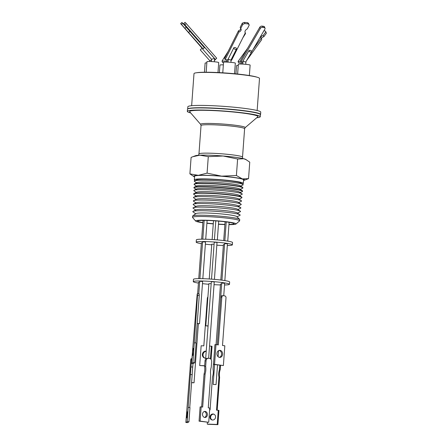 <?xml version="1.0" encoding="UTF-8"?>
<svg xmlns="http://www.w3.org/2000/svg" width="447" height="447" viewBox="0 0 447 447"><rect width="100%" height="100%" fill="white"/><g stroke="black" fill="none" stroke-linecap="round" stroke-linejoin="round"><path stroke-width="0.67" d="M202.871 222.539A18.277 1.52 4.2 0 1 199.217 221.829A18.277 1.52 4.2 0 1 197.602 221.075A18.277 1.52 4.2 0 1 212.04 220.645A18.277 1.52 4.2 0 1 232.44 222.997A18.277 1.52 4.2 0 1 234.055 223.751A18.277 1.52 4.2 0 1 228.97 224.428M224.891 224.394A18.277 1.52 4.2 0 1 218.494 224.115M213.292 223.735A18.277 1.52 4.2 0 1 206.916 223.092M228.953 224.651A20.255 1.682 -175.8 0 0 235.949 224.031A20.255 1.682 -175.8 0 0 234.234 223.059A20.255 1.682 -175.8 0 0 210.811 220.41A20.255 1.682 -175.8 0 0 195.685 221.075A20.255 1.682 -175.8 0 0 197.423 221.768A20.255 1.682 -175.8 0 0 202.86 222.762M235.949 224.031L239.514 220.974A23.596 1.961 -175.8 0 0 239.603 220.824A23.596 1.961 -175.8 0 0 237.519 219.846A23.596 1.961 -175.8 0 0 206.38 216.594A23.596 1.961 -175.8 0 0 192.54 217.365A23.596 1.961 -175.8 0 0 192.607 217.533L195.685 221.075M239.603 220.824L239.732 219.544A23.63 1.967 -175.8 0 0 239.631 219.337A23.63 1.967 -175.8 0 0 206.458 215.309A23.63 1.967 -175.8 0 0 192.73 215.895A23.63 1.967 -175.8 0 0 192.601 216.08L192.54 217.365M239.631 219.337L236.765 216.56A20.551 1.71 -175.8 0 0 235.033 215.884A20.551 1.71 -175.8 0 0 207.916 213.051A20.551 1.71 -175.8 0 0 195.976 213.565L192.73 215.895M236.994 216.784L239.916 215.353A23.747 1.972 -175.8 0 0 239.955 214.795A23.747 1.972 -175.8 0 0 238.072 214.113A23.747 1.972 -175.8 0 0 213.236 211.157A23.747 1.972 -175.8 0 0 193.076 211.353A23.747 1.972 -175.8 0 0 193.031 211.912L195.713 213.75M239.955 214.795L237.078 212.833A20.702 1.721 -175.8 0 0 235.435 212.241A20.702 1.721 -175.8 0 0 208.123 209.386A20.702 1.721 -175.8 0 0 196.205 209.833L193.076 211.353M237.48 213.107L240.274 211.744A23.836 1.984 -175.8 0 0 240.313 211.185A23.836 1.984 -175.8 0 0 206.967 207.212A23.836 1.984 -175.8 0 0 193.249 207.726A23.836 1.984 -175.8 0 0 193.205 208.291L195.769 210.045M240.313 211.185L237.486 209.257A20.847 1.732 -175.8 0 0 235.832 208.66A20.847 1.732 -175.8 0 0 208.324 205.788A20.847 1.732 -175.8 0 0 196.322 206.235L193.249 207.726M237.893 209.537L240.626 208.201A23.931 1.989 -175.8 0 0 240.665 207.637A23.931 1.989 -175.8 0 0 238.765 206.95A23.931 1.989 -175.8 0 0 207.19 203.648A23.931 1.989 -175.8 0 0 193.417 204.167A23.931 1.989 -175.8 0 0 193.372 204.732L195.881 206.453M240.665 207.637L237.888 205.743A20.992 1.743 -175.8 0 0 236.223 205.139A20.992 1.743 -175.8 0 0 208.525 202.251A20.992 1.743 -175.8 0 0 196.44 202.703L193.417 204.167M238.296 206.022L240.972 204.715A24.021 1.995 -175.8 0 0 241.011 204.15A24.021 1.995 -175.8 0 0 239.106 203.463A24.021 1.995 -175.8 0 0 213.984 200.474A24.021 1.995 -175.8 0 0 193.585 200.669A24.021 1.995 -175.8 0 0 193.54 201.234L195.998 202.916M241.011 204.15L238.285 202.295A21.132 1.754 -175.8 0 0 236.608 201.686A21.132 1.754 -175.8 0 0 214.504 199.055A21.132 1.754 -175.8 0 0 196.551 199.228L193.585 200.669M238.692 202.575L241.307 201.295A24.11 2.006 -175.8 0 0 241.346 200.731A24.11 2.006 -175.8 0 0 239.436 200.038A24.11 2.006 -175.8 0 0 207.626 196.714A24.11 2.006 -175.8 0 0 193.747 197.233A24.11 2.006 -175.8 0 0 193.702 197.803L196.104 199.446M241.346 200.731L238.67 198.904A21.277 1.766 -175.8 0 0 236.983 198.295A21.277 1.766 -175.8 0 0 208.911 195.361A21.277 1.766 -175.8 0 0 196.663 195.82L193.747 197.233M239.084 199.189L241.643 197.937A24.194 2.011 -175.8 0 0 241.905 197.675A24.194 2.011 -175.8 0 0 239.765 196.674A24.194 2.011 -175.8 0 0 207.838 193.339A24.194 2.011 -175.8 0 0 193.646 194.132A24.194 2.011 -175.8 0 0 193.864 194.428L196.216 196.037M241.905 197.675L241.933 197.395A24.205 2.011 -175.8 0 0 241.71 197.088A24.205 2.011 -175.8 0 0 239.793 196.395A24.205 2.011 -175.8 0 0 207.855 193.059A24.205 2.011 -175.8 0 0 193.925 193.579A24.205 2.011 -175.8 0 0 193.657 193.853L193.646 194.132M241.71 197.088L239.084 195.3A21.422 1.782 -175.8 0 0 237.385 194.685A21.422 1.782 -175.8 0 0 214.979 192.014A21.422 1.782 -175.8 0 0 196.786 192.193L193.925 193.579M201.323 243.626A18.131 1.509 4.2 0 1 197.803 242.933A18.131 1.509 4.2 0 1 196.194 242.185L196.367 239.86A18.131 1.509 4.2 0 1 210.693 239.436A18.131 1.509 4.2 0 1 230.926 241.771A18.131 1.509 4.2 0 1 232.529 242.514L232.362 244.844A18.131 1.509 4.2 0 1 227.422 245.509M196.194 242.185A18.131 1.509 4.2 0 1 210.526 241.76A18.131 1.509 4.2 0 1 230.758 244.096A18.131 1.509 4.2 0 1 232.362 244.844M239.497 195.585L241.995 194.361A24.289 2.017 -175.8 0 0 242.034 193.791A24.289 2.017 -175.8 0 0 240.112 193.093A24.289 2.017 -175.8 0 0 214.711 190.07A24.289 2.017 -175.8 0 0 194.082 190.271A24.289 2.017 -175.8 0 0 194.037 190.841L196.334 192.411M242.034 193.791L239.458 192.037A21.557 1.794 -175.8 0 0 237.748 191.417A21.557 1.794 -175.8 0 0 215.203 188.729A21.557 1.794 -175.8 0 0 196.892 188.908L194.082 190.271M224.562 244.548L223.411 244.582L220.807 280.023M214.079 244.246L211.789 244.179L209.235 278.978M202.536 242.766L201.385 242.799L198.753 278.643M202.832 278.688L205.525 242.039L202.608 241.827L199.904 278.643M214.431 279.364L217.018 242.386L214.23 242.229L211.52 279.135M224.847 280.593L227.417 243.76L224.629 243.609L221.947 280.168M239.972 192.383L241.995 191.746A24.356 2.023 -175.8 0 0 242.531 191.372A24.356 2.023 -175.8 0 0 240.374 190.366A24.356 2.023 -175.8 0 0 208.235 187.008A24.356 2.023 -175.8 0 0 193.948 187.807A24.356 2.023 -175.8 0 0 194.423 188.254L196.334 189.182M242.531 191.372L242.565 191.042A24.367 2.023 -175.8 0 0 242.341 190.735A24.367 2.023 -175.8 0 0 240.408 190.036A24.367 2.023 -175.8 0 0 208.252 186.673A24.367 2.023 -175.8 0 0 194.227 187.204A24.367 2.023 -175.8 0 0 193.959 187.477L193.948 187.807M198.429 283.08A18.131 1.509 4.2 0 1 194.903 282.392A18.131 1.509 4.2 0 1 193.3 281.644L193.467 279.319A18.131 1.509 4.2 0 1 207.799 278.894A18.131 1.509 4.2 0 1 228.031 281.224A18.131 1.509 4.2 0 1 229.635 281.973L229.462 284.298A18.131 1.509 4.2 0 1 224.528 284.968M193.3 281.644A18.131 1.509 4.2 0 1 207.626 281.219A18.131 1.509 4.2 0 1 227.858 283.549A18.131 1.509 4.2 0 1 229.462 284.298M242.341 190.735L239.799 189.008A21.685 1.805 -175.8 0 0 238.083 188.383A21.685 1.805 -175.8 0 0 215.404 185.684A21.685 1.805 -175.8 0 0 196.993 185.863L194.227 187.204M240.24 189.304L242.559 188.271A24.445 2.034 -175.8 0 0 242.866 187.986A24.445 2.034 -175.8 0 0 240.704 186.975A24.445 2.034 -175.8 0 0 208.447 183.605A24.445 2.034 -175.8 0 0 194.11 184.41A24.445 2.034 -175.8 0 0 194.372 184.734L196.512 186.097M221.667 284.007L220.516 284.041L216.069 344.603M213.275 384.42L216.063 384.571L213.275 384.42M211.185 283.7L208.889 283.633L205.793 325.824L208.084 325.891M208.073 326.07L205.793 325.824M199.641 282.219L198.49 282.258L197.641 293.774M191.595 382.52L194.037 382.788L191.579 382.699M197.2 323.421L199.524 323.689L202.625 281.498L199.708 281.28L198.786 293.869M208.637 358.287L214.247 281.901L211.33 281.688L205.642 359.187M223.735 295.746L224.651 283.281L221.734 283.063L218.712 325.226M242.866 187.986L242.894 187.74A24.451 2.034 -175.8 0 0 242.665 187.427A24.451 2.034 -175.8 0 0 240.726 186.729A24.451 2.034 -175.8 0 0 208.464 183.354A24.451 2.034 -175.8 0 0 194.389 183.885A24.451 2.034 -175.8 0 0 194.121 184.158L194.11 184.41M242.665 187.427L240.173 185.734A21.819 1.816 -175.8 0 0 238.447 185.103A21.819 1.816 -175.8 0 0 215.627 182.387A21.819 1.816 -175.8 0 0 197.099 182.572L194.389 183.885M215.571 417.118A3.04 2.788 -74.8 0 0 213.571 414.078A3.04 2.788 -74.8 0 0 209.984 416.906A3.04 2.788 -74.8 0 0 211.979 419.945A3.04 2.788 -74.8 0 0 215.571 417.118M213.906 414.19A3.04 2.788 -74.8 0 0 212.325 420.018M219.812 365.26L219.499 369.496A14.231 13.03 -74.8 0 0 218.739 373.284A14.231 13.03 -74.8 0 0 218.941 377.112L219.622 377.296L217.203 410.184M220.5 365.355L220.181 369.68A14.231 13.03 -74.8 0 0 219.416 373.468A14.231 13.03 -74.8 0 0 219.622 377.296M205.715 358.148A3.548 3.252 105.2 0 1 204.687 358.053A3.548 3.252 105.2 0 1 202.357 354.505A3.548 3.252 105.2 0 1 206.229 351.135M206.218 351.292A3.548 3.252 -74.8 0 0 203.033 354.689A3.548 3.252 -74.8 0 0 205.033 358.125M186.684 415.039A3.04 0.358 94.8 0 1 187.31 411.788A3.04 0.358 94.8 0 1 187.433 414.592A3.04 0.358 94.8 0 1 186.807 417.85A3.04 0.358 94.8 0 1 186.684 415.039M191.4 361.372A2.922 0.346 94.8 0 0 191.277 358.673A2.922 0.346 94.8 0 0 191.249 358.684L191.104 358.768A2.922 0.346 94.8 0 0 190.528 361.891L190.12 367.44A14.231 1.676 94.8 0 1 189.908 371.206A14.231 1.676 94.8 0 1 189.562 375.05L185.851 422.482L187.198 421.683L190.433 374.536A14.231 1.676 94.8 0 1 190.992 366.92L191.4 361.372L191.696 361.399M192.607 352.169A3.548 0.419 94.8 0 1 193.344 348.369A3.548 0.419 94.8 0 1 193.49 351.644A3.548 0.419 94.8 0 1 192.752 355.443A3.548 0.419 94.8 0 1 192.607 352.169M204.318 411.491A3.04 2.425 -92.1 0 1 206.318 414.81A3.04 2.425 -92.1 0 1 204.536 417.425M202.536 414.112A3.04 2.425 -92.1 0 1 204.843 411.402A3.04 2.425 -92.1 0 1 207.374 414.771A3.04 2.425 -92.1 0 1 205.067 417.481A3.04 2.425 -92.1 0 1 202.536 414.112M204.609 366.462A14.231 11.354 -92.1 0 1 204.743 370.323A14.231 11.354 -92.1 0 1 204.05 374.072L205.106 374.033L202.675 407.083L201.167 406.876L200.122 421.119L208.721 422.292L209.766 408.05L208.257 407.843L210.682 374.793A14.231 11.354 -92.1 0 1 211.241 367.183L211.649 361.634A2.922 2.336 -92.1 0 0 209.537 358.41L208.609 358.282A2.922 2.336 -92.1 0 0 208.285 358.265L207.229 358.304A2.922 2.336 87.9 0 0 205.017 360.913L204.609 366.462L205.665 366.423A14.231 11.354 -92.1 0 1 205.804 370.284A14.231 11.354 -92.1 0 1 205.106 374.033M219.376 357.371A3.548 2.833 87.9 0 0 221.539 354.292A3.548 2.833 87.9 0 0 219.114 350.403M216.951 353.482A3.548 2.833 -92.1 0 1 219.639 350.319A3.548 2.833 -92.1 0 1 222.595 354.253A3.548 2.833 -92.1 0 1 219.907 357.416A3.548 2.833 -92.1 0 1 216.951 353.482M240.62 186.036L242.877 185.024A24.529 2.039 -175.8 0 0 242.956 184.421A24.529 2.039 -175.8 0 0 241.022 183.723A24.529 2.039 -175.8 0 0 208.648 180.342A24.529 2.039 -175.8 0 0 194.54 180.867A24.529 2.039 -175.8 0 0 194.529 181.476L196.619 182.801M242.956 184.421L240.76 182.952A22.205 1.844 -175.8 0 0 209.704 179.253A22.205 1.844 -175.8 0 0 196.931 179.733L194.54 180.867M243.324 183.404L243.581 179.89A24.563 2.039 -175.8 0 0 208.995 175.487A24.563 2.039 -175.8 0 0 194.585 176.291L194.328 179.806A24.563 2.039 4.2 0 1 208.732 179.007A24.563 2.039 4.2 0 1 243.324 183.404A24.563 2.039 4.2 0 1 242.207 183.924M242.514 158.45L242.609 157.171A21.931 1.822 -175.8 0 0 240.67 156.266A21.931 1.822 -175.8 0 0 216.197 153.444A21.931 1.822 -175.8 0 0 198.865 153.958L198.77 155.238M254.93 115.158A34.268 2.85 -175.8 0 0 215.298 110.677A34.268 2.85 -175.8 0 0 189.712 111.8L200.681 124.422A22.361 1.861 4.2 0 1 217.376 123.69A22.361 1.861 4.2 0 1 243.235 126.613A22.361 1.861 4.2 0 1 245.124 127.686L257.824 116.801A34.268 2.85 -175.8 0 0 254.93 115.158M256.69 117.773A36.553 3.04 -175.8 0 0 260.243 116.74A36.553 3.04 -175.8 0 0 257.008 115.231A36.553 3.04 -175.8 0 0 216.214 110.532A36.553 3.04 -175.8 0 0 187.327 111.387A36.553 3.04 -175.8 0 0 190.562 112.895A36.553 3.04 -175.8 0 0 190.69 112.929M260.243 116.74L260.394 114.644A36.553 3.04 -175.8 0 0 257.159 113.136A36.553 3.04 -175.8 0 0 218.197 108.543A36.553 3.04 -175.8 0 0 187.695 108.995A36.553 3.04 -175.8 0 0 187.483 109.291L187.327 111.387M187.695 108.995A36.553 3.04 4.2 0 1 217.102 108.263A36.553 3.04 4.2 0 1 257.349 112.935A36.553 3.04 4.2 0 1 260.584 114.443L260.752 112.119A36.553 3.04 -175.8 0 0 257.517 110.61A36.553 3.04 -175.8 0 0 216.728 105.911A36.553 3.04 -175.8 0 0 187.841 106.766L187.679 109.012M257.148 110.515L259.506 78.421A32.838 2.732 -175.8 0 0 256.6 77.068A32.838 2.732 -175.8 0 0 219.952 72.844A32.838 2.732 -175.8 0 0 193.998 73.61L191.646 105.704M256.891 77.141A31.614 2.626 -175.8 0 0 255.505 76.739A31.614 2.626 -175.8 0 0 225.009 72.967A31.614 2.626 -175.8 0 0 196.775 72.727M217.98 72.554L218.712 62.563A5.906 0.492 -175.8 0 0 218.186 62.323A5.906 0.492 -175.8 0 0 211.599 61.563A5.906 0.492 -175.8 0 0 206.927 61.703L206.156 72.23M234.546 73.738L235.323 63.15A5.906 0.492 -175.8 0 0 234.798 62.904A5.906 0.492 -175.8 0 0 228.205 62.144A5.906 0.492 -175.8 0 0 223.539 62.284L222.768 72.822M238.262 65.418A5.906 0.492 -175.8 0 0 236.541 65.636L235.938 73.872M223.349 64.86A5.906 0.492 -175.8 0 0 219.935 65.055L219.376 72.626M249.365 75.537L250.13 65.117A5.906 0.492 -175.8 0 0 249.605 64.871A5.906 0.492 -175.8 0 0 243.012 64.117A5.906 0.492 -175.8 0 0 238.346 64.251L237.625 74.046M206.844 62.865A5.906 0.492 -175.8 0 0 205.123 63.083L204.452 72.241M211.632 59.278L214.286 58.423M211.397 61.552L211.565 59.267L202.687 49.181L204.67 47.382L214.269 58.3M231.116 59.725L230.97 59.87C230.686 60.328 227.177 58.926 228.383 58.836M228.009 62.133L228.249 58.931L233.859 47.751A1.464 0.849 -153.4 0 1 234.077 47.522L235.563 47.656A1.464 0.849 -153.4 0 1 236.469 49.058A1.464 0.849 -153.4 0 1 234.781 49.164A1.464 0.849 -153.4 0 1 233.859 47.751M245.923 61.736L245.777 61.87C245.492 62.289 241.989 60.803 243.19 60.77M242.816 64.105L243.062 60.853L249.113 50.438A1.464 0.805 -149.8 0 1 249.297 50.26L250.789 50.477A1.464 0.805 -149.8 0 1 251.644 51.908A1.464 0.805 -149.8 0 1 249.974 51.869A1.464 0.805 -149.8 0 1 249.113 50.438M211.515 59.909L209.839 60.68M215.348 59.63L214.957 59.077L215.342 59.518L216.706 58.211L215.342 59.518M249.202 25.015L248.722 23.875A4.61 3.107 157.3 0 0 248.711 23.847A4.61 3.107 157.3 0 0 247.962 22.909A4.61 3.107 157.3 0 0 247.638 22.702L248.135 23.898A4.61 3.107 -22.7 0 1 248.459 24.104A4.61 3.107 -22.7 0 1 249.214 25.043A4.61 3.107 -22.7 0 1 249.225 25.071L247.32 28.871A3.805 2.565 157.3 0 0 245.107 32.564A3.805 2.565 157.3 0 0 245.297 32.905L245.001 32.19M251.678 51.83L264.909 29.055A1.754 1.185 157.3 0 0 265.015 28.161L264.501 26.926A1.754 1.185 157.3 0 0 264.211 26.563A1.754 1.185 157.3 0 0 263.618 26.334L264.132 27.569L262.618 27.351A1.754 1.185 157.3 0 0 260.372 28.396L241.017 61.708L242.52 61.926A1.464 0.805 -149.8 0 1 242.984 61.826M265.015 28.161A1.754 1.185 157.3 0 0 264.73 27.803A1.754 1.185 157.3 0 0 264.132 27.569M214.487 59.367L214.918 60.071L214.404 60.518M262.618 27.351L262.104 26.116A1.754 1.185 157.3 0 0 259.858 27.161L240.503 60.474L241.017 61.708M223.522 62.502L222.572 62.496L222.014 61.077L226.562 61.083L226.964 62.088M242.894 63.021L242.157 62.982A1.464 0.944 -144.1 0 0 240.749 62.921L238.625 62.82L238.083 61.44L240.961 61.58M225.143 59.619L238.983 31.994L238.48 30.793L224.64 58.423L225.143 59.619L227.892 59.864A1.464 0.849 -153.4 0 1 228.182 59.764M231.088 60.149L231.619 60.2L245.297 32.905M182.806 23.305L181.951 22.451L180.633 23.607L181.488 24.462L182.806 23.305L204.335 47.65M262.104 26.116L263.618 26.334M228.126 51.466L222.014 61.077M226.562 61.083L227.367 59.82M263.864 30.854L264.937 30.904A4.61 2.475 158.4 0 1 265.786 31.748A4.61 2.475 158.4 0 1 265.82 31.854L266.367 33.229A4.61 2.475 -21.6 0 0 266.328 33.128A4.61 2.475 -21.6 0 0 266.283 33.028M247.532 48.377L238.083 61.44M252.924 49.684L261.204 38.235A2.71 1.453 158.4 0 1 260.897 37.855A2.71 1.453 158.4 0 1 263.277 35.369L265.82 31.854M238.48 30.793A2.71 1.827 157.3 0 0 240.67 28.619L242.743 24.484A4.61 3.107 -22.7 0 1 244.861 23.602L244.364 22.406L247.638 22.702M238.983 31.994A2.71 1.827 157.3 0 0 241.084 29.15A2.71 1.827 157.3 0 0 240.67 28.619L240.173 27.423L242.24 23.289L242.743 24.484M244.364 22.406A4.61 3.107 157.3 0 0 242.24 23.289M215.342 59.406L184.862 24.753L186.22 23.557L185.069 22.35L183.706 23.657L204.558 47.466M186.22 23.557L216.706 58.211M202.055 48.17L180.633 23.607M181.488 24.462L184.929 28.351L186.248 27.2M184.929 28.351L188.584 32.48L189.902 31.329M188.584 32.48L203.022 48.812M242.52 61.926L243 61.541M244.973 31.988L245.464 33.218A1.754 0.939 158.4 0 1 245.347 33.86L242.855 37.783M228.093 60.988L227.378 62.105M246.683 60.446L261.752 39.61L261.204 38.235M261.406 38.744A2.71 1.453 158.4 0 1 263.825 36.743L263.277 35.369M263.825 36.743L266.367 33.229M228.205 59.445L227.892 59.864M244.861 23.602L248.135 23.898M214.532 58.803L215.348 59.736M184.862 24.753L183.706 23.546L185.069 22.35M202.949 48.885L202.217 48.064L200.262 49.913L209.766 60.663L209.699 61.485M260.584 114.443A36.553 3.04 4.2 0 1 260.389 114.723M243.537 180.482A25.591 2.129 -175.8 0 0 244.163 180.314L248.543 178.638L249.75 162.155L245.699 159.406A25.591 2.129 -175.8 0 0 243.816 158.758A25.591 2.129 -175.8 0 0 223.087 156.003A25.591 2.129 -175.8 0 0 199.831 155.182A25.591 2.129 -175.8 0 0 195.484 155.718L191.104 157.389L189.897 173.872L193.948 176.626A25.591 2.129 -175.8 0 0 194.54 176.883M246.481 159.836L243.816 158.758L237.614 159.026L223.087 156.003L208.291 156.646L199.831 155.182L192.797 156.713M237.614 159.026L236.402 175.509L221.606 176.152L207.078 173.129L208.291 156.646M207.078 173.129L198.351 175.336L189.897 173.872M248.543 178.638L242.335 178.906L236.402 175.509M244.163 180.314A25.591 2.129 -175.8 0 0 242.335 178.906A25.591 2.129 -175.8 0 0 221.606 176.152A25.591 2.129 -175.8 0 0 198.351 175.336A25.591 2.129 -175.8 0 0 193.948 176.626M195.356 180.482A24.563 2.039 4.2 0 1 194.328 179.806M217.276 344.771L220.762 297.289L221.818 297.249A1.754 1.402 -92.1 0 1 223.148 295.685A1.754 1.402 -92.1 0 1 223.338 295.696L224.735 295.886A1.754 1.402 -92.1 0 1 226.003 297.819L222.5 345.481L224.83 345.799L223.377 365.562L213.487 364.4L214.934 344.637L215.99 344.598L214.543 364.361L223.377 365.562M221.818 297.249L218.315 344.911L215.99 344.598M205.017 360.913L206.073 360.874A2.922 2.336 -92.1 0 1 208.285 358.265M206.073 360.874L205.665 366.423M197.513 295.378L192.925 362.59L191.545 363.411L197.205 293.891L197.513 295.378L199.25 295.523L195.764 342.944M210.431 358.768L211.358 346.151L212.04 346.336L211.079 359.422M204.648 365.875L199.697 365.529L204.659 365.719M218.941 377.112L216.516 410.156L218.941 410.407L217.896 424.65L207.95 424.276L207.268 424.091L207.402 422.298M214.543 364.361L213.487 364.4M220.762 297.289A1.754 1.402 -92.1 0 1 222.092 295.724L223.148 295.685M204.05 374.072L201.636 406.943M200.122 421.119L199.066 421.158L200.111 406.915L201.167 406.876M199.066 421.158L208.721 422.292M197.44 293.757L199.178 293.902L199.25 295.523M194.372 342.827L196.11 342.972L194.657 362.735L193.283 363.556L191.545 363.411M192.925 362.59L194.657 362.735M187.198 421.683L188.93 421.828L187.589 422.627L185.851 422.482M188.93 421.828L189.975 407.591L188.243 407.446M189.751 407.569L192.171 374.681L190.433 374.536M192.171 374.681A14.231 1.676 94.8 0 1 192.73 367.065L190.992 366.92M192.73 367.065L192.987 363.528M207.911 296.976A1.754 1.609 -74.8 0 0 207.335 298.205L203.832 345.866L201.15 345.766L199.697 365.529M211.358 346.151L209.537 346.084M219.499 369.496L220.181 369.68M218.259 410.223L217.214 424.466L217.896 424.65M217.214 424.466L207.268 424.091M209.632 409.899L210.062 409.916L212.493 376.866A14.231 13.03 -74.8 0 0 213.051 369.25L213.459 363.702A2.922 2.676 105.2 0 1 213.588 363.009M199.524 323.689L197.188 323.611M220.449 284.94A18.131 1.509 4.2 0 1 214.046 284.661M208.844 284.281A18.131 1.509 4.2 0 1 202.469 283.638M223.344 245.481A18.131 1.509 4.2 0 1 216.94 245.202M211.738 244.827A18.131 1.509 4.2 0 1 205.363 244.179M206.9 223.276A20.255 1.682 -175.8 0 0 213.275 223.902M218.477 224.277A20.255 1.682 -175.8 0 0 224.88 224.584M245.124 127.686L244.61 128.73A21.847 1.816 -175.8 0 0 242.676 127.831A21.847 1.816 -175.8 0 0 218.298 125.02A21.847 1.816 -175.8 0 0 201.038 125.534L200.681 124.422M259.858 27.161L260.372 28.396M245.112 33.274L245.347 33.86M199.161 293.908L197.457 293.768M204.178 220.393L202.798 239.184M215.795 220.885L214.415 239.676M225.087 221.773L223.707 240.564M213.51 220.734L212.129 239.519M226.227 221.919L224.847 240.709M203.033 220.393L201.653 239.19M214.599 364.551L213.146 384.359M198.965 153.802L201.038 125.534M248.711 23.847L249.214 25.043M265.786 31.748L266.328 33.128M245.733 64.318L245.917 61.764L251.644 51.908M227.802 62.127L228.037 61.759M231.105 59.769L236.469 49.058M241.117 64.038L241.212 62.748M230.926 62.351L231.116 59.747M214.314 61.764L214.543 58.658M242.537 157.003L244.61 128.73M191.277 358.673L191.892 358.723M198.373 323.723L194.037 382.788M218.555 350.638L218.108 356.706M217.505 364.948L216.063 384.571M229.127 222.338L227.746 241.134M218.712 221.12L217.331 239.905M207.106 220.438L205.726 239.229"/></g></svg>
